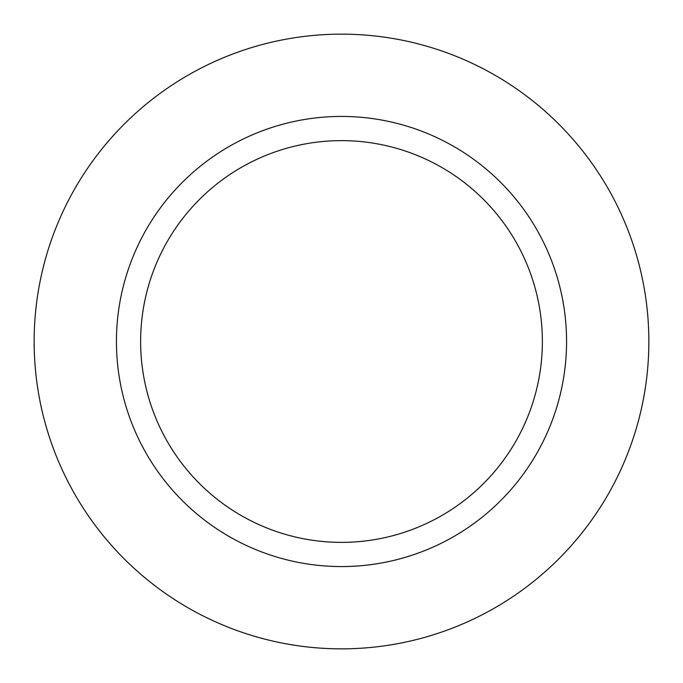 <?xml version="1.0" encoding="UTF-8"?>
<svg xmlns="http://www.w3.org/2000/svg" width="683" height="683" viewBox="0 0 683 683"><rect width="100%" height="100%" fill="white"/><g stroke="black" fill="none" stroke-linecap="round" stroke-linejoin="round"><path stroke-width="1.02" d="M341.5 34.15A307.35 307.35 0 0 1 648.85 341.5A307.35 307.35 0 0 1 341.5 648.85A307.35 307.35 0 0 1 34.15 341.5A307.35 307.35 0 0 1 341.5 34.15A307.35 307.35 0 0 1 648.85 341.5A307.35 307.35 0 0 1 341.5 648.85A307.35 307.35 0 0 1 34.15 341.5A307.35 307.35 0 0 1 341.5 34.15M341.5 116.434A225.066 225.066 0 0 1 566.566 341.5A225.066 225.066 0 0 1 341.5 566.566A225.066 225.066 0 0 1 116.434 341.5A225.066 225.066 0 0 1 341.5 116.434M341.5 140.63A200.87 200.87 0 0 1 542.37 341.5A200.87 200.87 0 0 1 341.5 542.37A200.87 200.87 0 0 1 140.63 341.5A200.87 200.87 0 0 1 341.5 140.63"/></g></svg>
